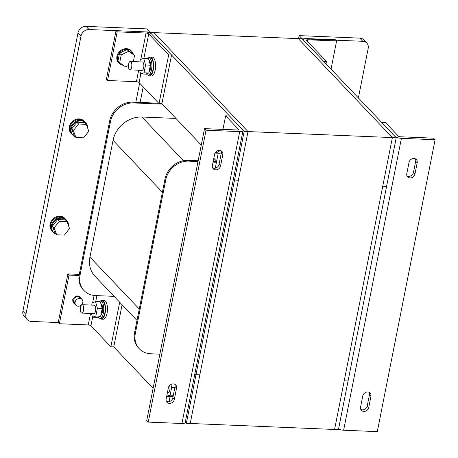 <?xml version="1.0" encoding="UTF-8"?>
<svg xmlns="http://www.w3.org/2000/svg" width="458" height="458" viewBox="0 0 458 458"><rect width="100%" height="100%" fill="white"/><g stroke="black" fill="none" stroke-linecap="round" stroke-linejoin="round"><path stroke-width="0.69" d="M162.355 104.126L133.559 102.93A21.022 17.965 136.5 0 0 110.458 121.588L80.018 275.315A21.022 17.965 136.5 0 0 84.026 290.601L83.276 289.811A21.022 17.965 -43.5 0 1 79.263 274.525L109.702 120.797A21.022 17.965 -43.5 0 1 132.809 102.14L158.714 103.216M84.026 290.601A21.022 17.965 136.5 0 0 95.413 295.576L114.105 296.355M136.999 320.44L94.949 276.197A26.278 22.453 -43.5 0 1 89.934 257.093L113.052 140.337A26.278 22.453 -43.5 0 1 141.928 117.013L175.941 118.427M198.022 161.497L188.862 161.119A21.022 17.965 136.5 0 0 165.762 179.776L135.322 333.504A21.022 17.965 136.5 0 0 139.335 348.79L138.579 348A21.022 17.965 -43.5 0 1 134.572 332.714L165.012 178.986A21.022 17.965 -43.5 0 1 188.112 160.329L198.177 160.747M216.588 161.508L213.21 161.371M139.335 348.79A21.022 17.965 136.5 0 0 150.716 353.765L159.882 354.149M216.439 162.264L213.062 162.126M186.366 423.306L334.58 429.472L344.216 380.821L348.063 380.982L338.428 429.633L334.58 429.472L392.374 137.577L298.318 38.621L153.957 32.615L248.007 131.578L153.957 32.615L150.104 32.455L244.16 131.417L234.525 180.063L233.443 178.923L234.525 180.063L238.378 180.223L190.213 423.467L248.007 131.578L238.378 180.223L234.525 180.063L186.366 423.306L185.278 422.161M396.227 137.738L392.374 137.577L298.318 38.621L302.171 38.781L396.227 137.738L348.063 380.982L344.216 380.821L382.745 186.229L386.592 186.389L382.745 186.229L392.374 137.577L244.16 131.417M143.205 86.9L140.131 102.443M194.908 373.516L195.995 374.655L199.848 374.816L195.995 374.655L194.908 373.516M153.115 388.321L113.756 346.912L110.865 346.792L90.924 325.81A2.101 0.698 11.2 0 0 88.251 324.94L59.374 323.737L58.246 322.552L67.881 273.901L79.297 274.376M216.64 161.245L213.823 158.279M201.274 145.077L161.914 103.668L159.029 103.548L139.089 82.566A2.101 0.698 11.2 0 0 136.41 81.696L107.538 80.493L106.411 79.308L116.04 30.657L144.917 31.86A5.256 1.74 11.2 0 1 151.609 34.041L171.55 55.017L168.664 54.897L148.724 33.921L143.881 58.378M149.995 33.01L150.104 32.455M401.414 138.333L435.1 139.736L433.594 138.156L399.908 136.753A1.053 0.349 -168.8 0 1 398.569 136.318L385.401 122.463L381.554 122.303L394.722 136.158A5.256 1.74 11.2 0 0 401.414 138.333L343.62 430.228A5.256 1.74 -168.8 0 1 338.542 429.077M343.62 430.228L377.306 431.625L435.1 139.736M415.452 158.869A4.465 3.819 -43.5 0 1 415.692 161.199L413.477 172.385A4.465 3.819 -43.5 0 1 407.036 175.958M369.217 392.38A4.465 3.819 -43.5 0 1 369.451 394.71L367.236 405.897A4.465 3.819 -43.5 0 1 360.795 409.469M409.011 162.441A4.465 3.819 -43.5 0 1 412.103 158.794A4.465 3.819 -43.5 0 1 416.345 159.533A4.465 3.819 -43.5 0 1 417.192 162.779L414.977 173.971A4.465 3.819 -43.5 0 1 411.891 177.612A4.465 3.819 -43.5 0 1 407.649 176.88A4.465 3.819 -43.5 0 1 406.796 173.628L409.011 162.441M360.56 407.145L362.776 395.952A4.465 3.819 -43.5 0 1 365.868 392.311A4.465 3.819 -43.5 0 1 370.104 393.044A4.465 3.819 -43.5 0 1 370.957 396.296L368.742 407.483A4.465 3.819 -43.5 0 1 365.65 411.129A4.465 3.819 -43.5 0 1 361.414 410.391A4.465 3.819 -43.5 0 1 360.56 407.145M242.998 130.65L185.204 422.545A5.256 1.74 -168.8 0 1 181.929 423.501L239.723 131.612A5.256 1.74 11.2 0 0 242.998 130.65A5.256 1.74 11.2 0 0 242.654 129.832L229.487 115.977L225.639 115.817L222.949 129.391M239.723 131.612L206.037 130.209L204.531 128.629L238.217 130.026A1.053 0.349 -168.8 0 0 238.876 129.837A1.053 0.349 -168.8 0 0 238.807 129.671L225.639 115.817M218.237 153.207L215.271 168.16M170.073 396.445L169.036 401.672M204.531 128.629L146.737 420.518L148.243 422.099L181.929 423.501M174.801 384.296A4.465 3.819 -43.5 0 1 175.042 386.626L172.826 397.813A4.465 3.819 -43.5 0 1 166.38 401.385M221.042 150.785A4.465 3.819 -43.5 0 1 221.277 153.109L219.061 164.302A4.465 3.819 -43.5 0 1 212.621 167.874M174.326 399.399A4.465 3.819 -43.5 0 1 171.24 403.04A4.465 3.819 -43.5 0 1 166.998 402.307A4.465 3.819 -43.5 0 1 166.145 399.055L168.361 387.869A4.465 3.819 -43.5 0 1 171.452 384.222A4.465 3.819 -43.5 0 1 175.695 384.96A4.465 3.819 -43.5 0 1 176.542 388.207L174.326 399.399L172.826 397.813M206.037 130.209L148.243 422.099M222.783 154.695L220.567 165.882A4.465 3.819 -43.5 0 1 217.476 169.529A4.465 3.819 -43.5 0 1 213.239 168.79A4.465 3.819 -43.5 0 1 212.386 165.544L214.602 154.357A4.465 3.819 -43.5 0 1 217.687 150.711A4.465 3.819 -43.5 0 1 221.93 151.449A4.465 3.819 -43.5 0 1 222.783 154.695L221.277 153.109M326.027 63.88L326.502 61.464L306.562 40.487A2.101 0.698 -168.8 0 1 306.425 40.155A2.101 0.698 -168.8 0 1 307.736 39.772L336.607 40.974L335.479 39.789L306.608 38.587A5.256 1.74 11.2 0 0 303.333 39.543A5.256 1.74 11.2 0 0 303.677 40.367L323.617 61.343L326.502 61.464M331.031 69.147L336.607 40.974M79.097 275.51L69.009 275.092L67.881 273.901M119.687 302.228L110.865 346.792M122.097 304.765L113.756 346.912M73.143 302.143A4.202 3.595 136.5 0 0 74.803 302.641M69.009 275.092L59.374 323.737M74.373 303.585L72.604 299.761L76.051 296.086L80.179 297.482M80.459 298.519L77.391 295.954L72.896 299.303L75.112 303.671M72.862 298.948L75.095 303.58M80.362 298.496L78.765 296.229M73.784 303.207L74.248 303.454M80.264 298.479L79.537 296.818M72.559 300.883L73.847 302.95M79.95 298.433L79.354 296.658M73.354 302.475L75.043 303.179M80.058 298.444L79.417 296.71M73.4 302.538L75.055 303.282M80.161 298.461L79.48 296.767M73.303 302.406L75.038 303.07M73.257 302.337L75.038 302.961M73.211 302.263L75.003 302.847M74.889 302.727L73.171 302.194M116.04 30.657L117.174 31.848L146.045 33.05A2.101 0.698 -168.8 0 1 148.724 33.921M168.664 54.897L159.029 103.548M171.55 55.017L161.914 103.668M117.174 31.848L107.538 80.493M358.385 97.926L368.192 48.393A7.357 6.286 136.5 0 0 366.789 43.046A7.357 6.286 136.5 0 0 362.805 41.3L302.171 38.781L299.16 35.615L359.793 38.134A7.357 6.286 -43.5 0 1 363.778 39.88L366.789 43.046M298.564 38.632L299.16 35.615M81.009 36.068L77.997 32.902A7.357 6.286 -43.5 0 1 86.087 26.375L146.72 28.894L149.726 32.06L89.092 29.541A7.357 6.286 136.5 0 0 81.009 36.068L25.911 314.337A7.357 6.286 136.5 0 0 27.314 319.69A7.357 6.286 136.5 0 0 31.299 321.43L58.246 322.552M77.997 32.902L22.9 311.171A7.357 6.286 -43.5 0 0 24.303 316.524L27.314 319.69M135.826 102.266L139.616 83.121M149.577 32.833L149.726 32.06M148.73 57.748A9.458 3.784 92.4 0 1 150.276 57.027A9.458 3.784 92.4 0 1 151.615 57.719A9.458 3.784 92.4 0 1 153.527 68.368A9.458 3.784 92.4 0 1 149.491 75.931A9.458 3.784 92.4 0 1 148.146 75.232A9.458 3.784 92.4 0 1 148.008 75.078M150.276 57.027L152.199 57.107A9.458 3.784 92.4 0 1 153.539 57.8A9.458 3.784 92.4 0 1 155.451 68.448A9.458 3.784 92.4 0 1 151.415 76.011L149.491 75.931M100.565 300.992A9.458 3.784 92.4 0 1 102.111 300.265A9.458 3.784 92.4 0 1 103.451 300.963A9.458 3.784 92.4 0 1 105.363 311.612A9.458 3.784 92.4 0 1 101.327 319.169A9.458 3.784 92.4 0 1 99.987 318.476A9.458 3.784 92.4 0 1 99.844 318.321M102.111 300.265L104.035 300.345A9.458 3.784 92.4 0 1 105.374 301.043A9.458 3.784 92.4 0 1 107.292 311.692A9.458 3.784 92.4 0 1 103.25 319.249L101.327 319.169M82.761 305.005A4.202 1.683 92.4 0 1 83.608 309.74A4.202 1.683 92.4 0 1 81.816 313.1A4.202 1.683 92.4 0 1 81.215 312.791A4.202 1.683 92.4 0 1 80.368 308.057A4.202 1.683 92.4 0 1 82.165 304.696A4.202 1.683 92.4 0 1 82.761 305.005M130.919 61.767A4.202 1.683 92.4 0 1 131.772 66.496A4.202 1.683 92.4 0 1 129.975 69.856A4.202 1.683 92.4 0 1 129.379 69.547A4.202 1.683 92.4 0 1 128.532 64.813A4.202 1.683 92.4 0 1 130.324 61.458A4.202 1.683 92.4 0 1 130.919 61.767M170.88 384.497L171.676 387.376L170.136 395.162L166.718 396.17M167.531 392.42A4.202 1.683 -87.6 0 0 168.126 392.729A4.202 1.683 -87.6 0 0 169.798 390.142A4.202 1.683 -87.6 0 0 169.58 385.516M173.015 396.863A8.673 3.469 92.4 0 1 172.969 396.811A8.673 3.469 92.4 0 1 172.494 396.193M173.193 395.958L171.573 396.508L166.758 396.307M170.136 395.162L173.324 395.294M171.676 387.376L174.864 387.508M218.592 150.453L218.3 151.919L215.094 153.006M221.174 153.619A8.673 3.469 92.4 0 1 221.128 153.573A8.673 3.469 92.4 0 1 220.659 152.955M221.334 152.72L219.737 153.27L215.06 153.075M218.3 151.919L221.351 152.045M91.72 305.097L92.184 302.767L95.562 301.616L97.394 308.251L95.854 316.031L92.476 317.182L91.457 313.501M93.249 313.289A4.202 1.683 -87.6 0 0 93.844 313.598A4.202 1.683 -87.6 0 0 95.642 310.238A4.202 1.683 -87.6 0 0 94.789 305.509A4.202 1.683 -87.6 0 0 94.193 305.2L82.165 304.696M99.117 301.765A8.673 3.469 92.4 0 1 100.634 300.992L102.077 301.055A8.673 3.469 92.4 0 1 103.308 301.69A8.673 3.469 92.4 0 1 105.059 311.451A8.673 3.469 92.4 0 1 101.355 318.384L99.913 318.321A8.673 3.469 92.4 0 1 98.688 317.686A8.673 3.469 92.4 0 1 98.212 317.068M100.634 300.992A8.673 3.469 92.4 0 1 101.865 301.633A8.673 3.469 92.4 0 1 103.617 311.394A8.673 3.469 92.4 0 1 99.913 318.321M100.897 303.706A6.046 2.422 92.4 0 1 101.384 304.066A6.046 2.422 92.4 0 1 102.689 309.866A6.046 2.422 92.4 0 1 100.834 315.396M95.562 301.616L100.371 301.816L102.208 308.452L100.668 316.232L97.291 317.383L92.476 317.182M95.854 316.031L100.668 316.232M97.394 308.251L102.208 308.452M139.885 61.853L140.348 59.523L143.72 58.372L145.558 65.007L144.018 72.793L140.64 73.938L139.621 70.257M141.413 70.051A4.202 1.683 -87.6 0 0 142.009 70.36A4.202 1.683 -87.6 0 0 143.801 67A4.202 1.683 -87.6 0 0 142.953 62.265A4.202 1.683 -87.6 0 0 142.358 61.956L130.324 61.458M147.281 58.521A8.673 3.469 92.4 0 1 148.798 57.754L150.241 57.811A8.673 3.469 92.4 0 1 151.472 58.452A8.673 3.469 92.4 0 1 153.224 68.213A8.673 3.469 92.4 0 1 149.52 75.141L148.077 75.083A8.673 3.469 92.4 0 1 146.846 74.442A8.673 3.469 92.4 0 1 146.377 73.824M148.798 57.754A8.673 3.469 92.4 0 1 150.029 58.389A8.673 3.469 92.4 0 1 151.781 68.15A8.673 3.469 92.4 0 1 148.077 75.083M149.062 60.467A6.046 2.422 92.4 0 1 149.543 60.822A6.046 2.422 92.4 0 1 150.848 66.622A6.046 2.422 92.4 0 1 148.999 72.152M143.72 58.372L148.535 58.572L150.373 65.208L148.833 72.988L145.455 74.139L140.64 73.938M144.018 72.793L148.833 72.988M145.558 65.007L150.373 65.208M123.357 65.276A8.673 7.408 -43.5 0 1 119.143 63.261L118.582 62.666A8.673 7.408 -43.5 0 1 117.935 53.66A8.673 7.408 -43.5 0 1 126.454 48.663A8.673 7.408 -43.5 0 1 131.154 50.718L131.715 51.313A8.673 7.408 -43.5 0 1 133.272 54.096M119.143 63.261A8.673 7.408 -43.5 0 1 118.496 54.256A8.673 7.408 -43.5 0 1 127.021 49.258A8.673 7.408 -43.5 0 1 131.715 51.313M133.347 61.578L134.56 55.452L132.872 53.672L126.975 49.504L119.532 53.117L117.992 60.903L119.687 62.683L125.584 66.851L128.475 65.442M119.532 53.117L121.227 54.897L119.687 62.683M126.975 49.504L128.664 51.285L121.227 54.897M134.56 55.452L128.664 51.285M78.192 306.202A4.202 3.595 136.5 0 0 82.32 303.78A4.202 3.595 136.5 0 0 82.011 299.412A4.202 3.595 136.5 0 0 79.732 298.416A4.202 3.595 136.5 0 0 75.599 300.843A4.202 3.595 136.5 0 0 75.913 305.205A4.202 3.595 136.5 0 0 78.192 306.202M53.666 232.59L53.105 231.994A8.937 7.637 -43.5 0 1 51.399 225.496A8.937 7.637 136.5 0 1 57.576 218.208A8.937 7.637 136.5 0 1 66.055 219.685L66.622 220.275A8.937 7.637 136.5 0 0 58.143 218.804A8.937 7.637 136.5 0 0 51.966 226.092A8.937 7.637 -43.5 0 0 53.666 232.59A8.937 7.637 -43.5 0 0 56.094 234.204M68.471 225.617A8.937 7.637 136.5 0 0 66.622 220.275M67.023 221.632L65.328 219.851L57.628 219.531L52.447 226.115L54.96 233.013L56.655 234.794L64.355 235.114L69.536 228.536L67.023 221.632L59.322 221.311L54.136 227.895L56.655 234.794M52.447 226.115L54.136 227.895M57.628 219.531L59.322 221.311M65.666 219.302A8.937 7.637 136.5 0 0 65.305 218.89A8.937 7.637 136.5 0 0 56.826 217.418A8.937 7.637 136.5 0 0 50.649 224.706A8.937 7.637 -43.5 0 0 52.349 231.204A8.937 7.637 -43.5 0 0 52.744 231.582M65.305 218.89L64.738 218.3A8.937 7.637 136.5 0 0 56.26 216.823A8.937 7.637 136.5 0 0 50.082 224.111A8.937 7.637 -43.5 0 0 51.788 230.609L52.349 231.204M72.931 135.293L72.37 134.698A8.937 7.637 -43.5 0 1 70.664 128.2A8.937 7.637 136.5 0 1 76.841 120.912A8.937 7.637 136.5 0 1 85.32 122.389L85.886 122.979A8.937 7.637 136.5 0 0 77.408 121.507A8.937 7.637 136.5 0 0 71.23 128.795A8.937 7.637 -43.5 0 0 72.931 135.293A8.937 7.637 -43.5 0 0 75.358 136.908M87.741 128.32A8.937 7.637 136.5 0 0 85.886 122.979M86.287 124.336L84.593 122.555L76.892 122.234L71.711 128.812L74.225 135.717L75.919 137.497L83.619 137.818L88.8 131.234L86.287 124.336L78.587 124.015L73.4 130.599L75.919 137.497M71.711 128.812L73.4 130.599M76.892 122.234L78.587 124.015M84.93 122.005A8.937 7.637 136.5 0 0 84.57 121.593A8.937 7.637 136.5 0 0 76.091 120.122A8.937 7.637 136.5 0 0 69.914 127.41A8.937 7.637 -43.5 0 0 71.614 133.908A8.937 7.637 -43.5 0 0 72.009 134.286M84.57 121.593L84.003 121.004A8.937 7.637 136.5 0 0 75.524 119.527A8.937 7.637 136.5 0 0 69.347 126.814A8.937 7.637 -43.5 0 0 71.053 133.312L71.614 133.908M80.018 275.315L79.263 274.525M110.458 121.588L109.702 120.797M133.559 102.93L132.809 102.14M141.928 117.013L183.446 160.689M135.322 333.504L134.572 332.714M165.762 179.776L165.012 178.986M188.862 161.119L188.112 160.329M89.934 257.093L139.266 308.995M113.052 140.337L162.384 192.24M415.692 161.199L417.192 162.779M413.477 172.385L414.977 173.971M369.451 394.71L370.957 396.296M367.236 405.897L368.742 407.483M238.807 129.671L238.75 129.963M175.042 386.626L176.542 388.207M219.061 164.302L220.567 165.882M307.415 41.38L307.736 39.772M96.901 295.639L95.716 301.622M92.631 317.188L90.924 325.81M94.085 295.473L92.671 302.601M90.524 313.461L88.251 324.94M140.795 73.944L139.089 82.566M146.045 33.05L140.835 59.357M138.682 70.217L136.41 81.696M359.793 38.134L362.805 41.3M89.092 29.541L86.087 26.375M25.911 314.337L22.9 311.171M303.333 39.543L303.259 39.926M167.405 392.695L168.126 392.729M81.816 313.1L93.844 313.598M129.975 69.856L142.009 70.36M79.223 296.481L82.011 299.412M72.833 301.965L75.913 305.205"/></g></svg>
